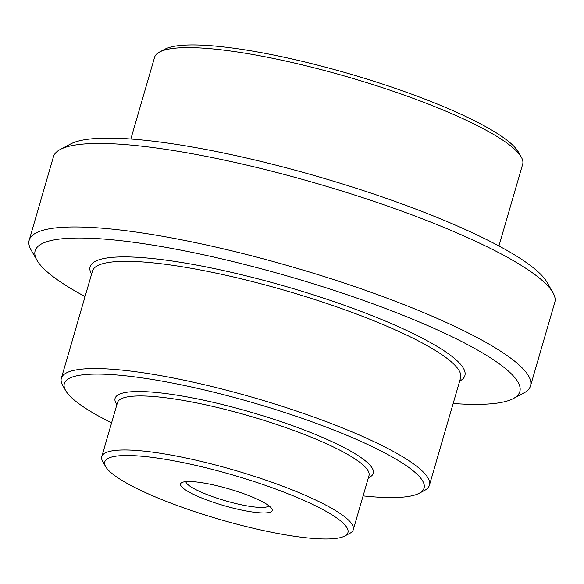 <?xml version="1.0" encoding="UTF-8"?>
<svg xmlns="http://www.w3.org/2000/svg" width="584" height="584" viewBox="0 0 584 584"><rect width="100%" height="100%" fill="white"/><g stroke="black" fill="none" stroke-linecap="round" stroke-linejoin="round"><path stroke-width="0.88" d="M85.067 296.57A252.361 46.151 16.2 0 1 36.982 260.274A252.361 46.151 16.2 0 1 220.132 258.515A252.361 46.151 16.2 0 1 506.021 369.051A252.361 46.151 16.2 0 1 513.205 398.631A252.361 46.151 16.2 0 1 453.162 403.507M513.205 398.631L523.687 393.105A261.033 47.735 -163.8 0 0 530.535 385.849A261.033 47.735 -163.8 0 0 516.256 362.511A261.033 47.735 -163.8 0 0 243.586 253.741A261.033 47.735 -163.8 0 0 29.2 240.192A261.033 47.735 -163.8 0 0 31.098 249.996L36.982 260.274M29.2 240.192L53.465 156.68A261.033 47.735 16.2 0 1 60.313 149.431A261.033 47.735 16.2 0 1 291.212 176.317A261.033 47.735 16.2 0 1 540.514 278.999A261.033 47.735 16.2 0 1 552.902 292.54A261.033 47.735 16.2 0 1 554.8 302.337L530.535 385.849M552.902 292.54L547.018 282.254A252.361 46.151 -163.8 0 0 535.039 269.166A252.361 46.151 -163.8 0 0 294.015 169.9A252.361 46.151 -163.8 0 0 70.795 143.898L60.313 149.431M130.838 139.021L154.577 57.32A191.654 35.047 16.2 0 1 159.607 51.991A191.654 35.047 16.2 0 1 329.135 71.737A191.654 35.047 16.2 0 1 512.183 147.132A191.654 35.047 16.2 0 1 521.271 157.067A191.654 35.047 16.2 0 1 522.665 164.265L498.933 245.959M521.271 157.067L518.329 151.928A187.318 34.259 -163.8 0 0 509.445 142.211A187.318 34.259 -163.8 0 0 330.537 68.525A187.318 34.259 -163.8 0 0 164.849 49.231L159.607 51.991M341.005 521.242A126.611 23.156 16.2 0 1 344.611 536.083A126.611 23.156 16.2 0 1 219.891 519.475A126.611 23.156 16.2 0 1 105.682 466.667A126.611 23.156 16.2 0 1 197.574 465.784A126.611 23.156 16.2 0 1 341.005 521.242M344.611 536.083L349.852 533.316A130.947 23.944 -163.8 0 0 353.291 529.681A130.947 23.944 -163.8 0 0 346.122 517.971A130.947 23.944 -163.8 0 0 209.335 463.404A130.947 23.944 -163.8 0 0 101.784 456.608A130.947 23.944 -163.8 0 0 102.74 461.528L105.682 466.667M269.545 506.284A47.698 8.723 -163.8 0 0 223.986 487.516A47.698 8.723 -163.8 0 0 181.799 482.603A47.698 8.723 -163.8 0 0 223.913 505.613A47.698 8.723 -163.8 0 0 271.808 508.752A47.698 8.723 -163.8 0 0 269.545 506.284M111.602 422.823A187.318 34.259 16.2 0 1 65.671 390.601A187.318 34.259 16.2 0 1 201.619 389.302A187.318 34.259 16.2 0 1 413.822 471.346A187.318 34.259 16.2 0 1 419.151 493.298A187.318 34.259 16.2 0 1 363.109 495.889M419.151 493.298L424.393 490.538A191.654 35.047 -163.8 0 0 429.423 485.209A191.654 35.047 -163.8 0 0 418.94 468.076A191.654 35.047 -163.8 0 0 218.737 388.214A191.654 35.047 -163.8 0 0 61.335 378.271A191.654 35.047 -163.8 0 0 62.729 385.462L65.671 390.601M268.903 505.766A43.362 7.928 16.2 0 1 225.329 500.758A43.362 7.928 16.2 0 1 185.851 481.639M459.666 381.111A195.122 35.682 -163.8 0 0 287.445 286.941A195.122 35.682 -163.8 0 0 91.579 274.173M101.784 456.608L117.486 402.573A130.947 23.944 16.2 0 1 249.916 416.115A130.947 23.944 16.2 0 1 368.986 475.639L353.291 529.681M368.394 477.697A134.422 24.579 -163.8 0 0 251.047 412.224A134.422 24.579 -163.8 0 0 116.888 404.624M61.335 378.271L92.491 271.012A191.654 35.047 16.2 0 1 286.321 290.825A191.654 35.047 16.2 0 1 460.586 377.957L429.423 485.209"/></g></svg>
